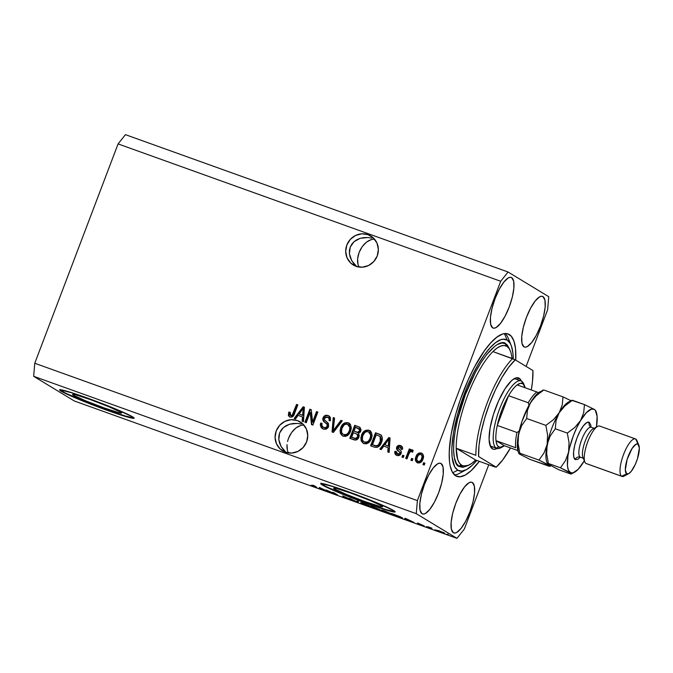 <?xml version="1.0" encoding="UTF-8"?>
<svg xmlns="http://www.w3.org/2000/svg" width="673" height="673" viewBox="0 0 673 673"><rect width="100%" height="100%" fill="white"/><g stroke="black" fill="none" stroke-linecap="round" stroke-linejoin="round"><path stroke-width="1.01" d="M73.517 395.236L73.845 394.378L73.517 395.236L72.676 394.285L75.553 394.765L90.182 399.518L108.824 406.711L120.576 412.128A26.213 1.523 20.8 0 1 121.544 412.995A26.213 1.523 20.8 0 1 100.243 406.509A26.213 1.523 20.8 0 1 73.517 395.236A26.213 1.523 20.8 0 1 72.541 394.378A26.213 1.523 20.8 0 1 93.841 400.856A26.213 1.523 20.8 0 1 120.576 412.128L121.409 413.079L118.532 412.599L103.911 407.846L85.261 400.654L73.517 395.236M334.548 488.943L334.876 488.085L334.548 488.943L333.715 487.992L336.593 488.472L351.213 493.225L369.864 500.418L381.608 505.835A26.213 1.523 20.8 0 1 382.584 506.693A26.213 1.523 20.8 0 1 361.283 500.216A26.213 1.523 20.8 0 1 334.548 488.943A26.213 1.523 20.8 0 1 333.581 488.076A26.213 1.523 20.8 0 1 354.881 494.562A26.213 1.523 20.8 0 1 381.608 505.835L382.449 506.786L379.572 506.306L364.943 501.553L346.301 494.361L334.548 488.943M320.912 483.475A39.833 2.322 -159.2 0 0 322.325 484.552L322.182 484.922A39.833 2.322 20.8 0 1 320.701 483.609A39.833 2.322 20.8 0 1 353.081 493.46A39.833 2.322 20.8 0 1 393.697 510.597L394.967 512.035L390.601 511.312L361.199 501.461L334.001 490.6L322.182 484.922L320.912 483.475L334.616 487L354.688 494.058L375.845 502.361L393.697 510.597A39.833 2.322 20.8 0 1 395.177 511.901A39.833 2.322 20.8 0 1 362.797 502.058A39.833 2.322 20.8 0 1 322.182 484.922L322.325 484.552A39.833 2.322 -159.2 0 0 361.351 501.099A39.833 2.322 -159.2 0 0 395.11 511.665L386.622 509.781L368.51 503.715L329.038 487.95M59.872 389.776A39.833 2.322 -159.2 0 0 61.285 390.845L61.142 391.223A39.833 2.322 20.8 0 1 59.661 389.911A39.833 2.322 20.8 0 1 92.041 399.754A39.833 2.322 20.8 0 1 132.665 416.89L133.935 418.337L125.439 416.452L100.159 407.762L67.855 394.622L61.142 391.223L59.872 389.776L73.584 393.293L93.648 400.351L114.814 408.654L132.665 416.89A39.833 2.322 20.8 0 1 134.146 418.202A39.833 2.322 20.8 0 1 101.766 408.351A39.833 2.322 20.8 0 1 61.142 391.223L61.285 390.845A39.833 2.322 -159.2 0 0 100.319 407.392A39.833 2.322 -159.2 0 0 134.078 417.967M356.034 266.298A16.934 16.118 121.2 0 1 353.249 264.977A16.934 16.118 121.2 0 1 347.478 243.559A16.934 16.118 121.2 0 1 368.038 234.7L373.397 237.99L377.023 243.18L378.369 249.49L377.233 255.95L373.776 261.587L368.535 265.524L362.301 267.181L356.034 266.298L350.675 263.008L347.041 257.809L345.695 251.5L346.839 245.039L350.288 239.411L355.529 235.466L361.763 233.809L368.038 234.7A16.934 16.118 121.2 0 1 370.815 236.021A16.934 16.118 121.2 0 1 376.586 257.439A16.934 16.118 121.2 0 1 356.034 266.298M353.964 263.858L356.799 266.727L351.735 260.661L353.964 263.858M350.204 257.254L351.735 260.661L349.422 253.763L350.204 257.254M349.43 250.339L349.422 253.763L350.229 247.1L349.43 250.339M351.777 244.173L350.229 247.1L354.015 241.674L351.777 244.173M356.867 239.697L354.015 241.674L360.223 238.309L356.867 239.697M363.942 237.586L360.223 238.309L367.887 237.527L363.942 237.586M371.917 238.158L367.887 237.527L371.917 238.158M373.641 239.209L371.286 239.588L373.641 239.209M368.871 240.572L371.286 239.588L366.491 242.12L368.871 240.572M364.244 244.164L366.491 242.12L362.209 246.646L364.244 244.164M360.467 249.447L362.209 246.646L359.096 252.476L360.467 249.447M358.129 255.614L359.096 252.476L357.615 258.735L358.129 255.614M357.573 261.721L357.615 258.735L358.002 264.464L357.573 261.721M358.886 266.844L358.002 264.464L358.886 266.844M285.419 452.18A16.934 16.118 121.2 0 1 282.643 450.86A16.934 16.118 121.2 0 1 276.864 429.441A16.934 16.118 121.2 0 1 297.424 420.583L302.783 423.872L306.408 429.071L307.763 435.372L306.619 441.841L303.17 447.469L297.92 451.415L291.695 453.064L285.419 452.18L280.061 448.891L276.435 443.7L275.089 437.391L276.224 430.93L279.682 425.294L284.923 421.348L291.148 419.7L297.424 420.583A16.934 16.118 121.2 0 1 300.2 421.904A16.934 16.118 121.2 0 1 305.979 443.322A16.934 16.118 121.2 0 1 285.419 452.18M283.35 449.741L286.185 452.609L281.121 446.544L283.35 449.741M279.589 443.137L281.121 446.544L278.815 439.654L279.589 443.137M278.824 436.222L278.815 439.654L279.615 432.983L278.824 436.222M281.163 430.055L279.615 432.983L283.409 427.557L281.163 430.055M286.261 425.58L283.409 427.557L289.609 424.2L286.261 425.58M293.327 423.468L289.609 424.2L297.281 423.418L293.327 423.468M301.302 424.04L297.281 423.418L301.302 424.04M303.035 425.092L300.671 425.471L303.035 425.092M298.257 426.455L300.671 425.471L295.876 428.003L298.257 426.455M293.63 430.055L295.876 428.003L291.602 432.529L293.63 430.055M289.861 435.33L291.602 432.529L288.481 438.367L289.861 435.33M287.522 441.496L288.481 438.367L287.522 441.496M286.959 447.604L287.001 444.617L287.388 450.346L286.959 447.604M288.28 452.727L287.388 450.346L288.28 452.727M302.808 424.453L303.641 424.756L302.808 424.453M373.422 238.57L374.255 238.865L373.422 238.57M472.379 482.516A26.886 8.084 -70.3 0 1 470.175 511.11A26.886 8.084 -70.3 0 1 453.762 532.915A26.886 8.084 -70.3 0 1 453.316 532.705L451.347 529.155L451.129 522.332L452.693 513.263L455.806 503.337L459.987 494.058L464.614 486.84L468.963 482.793L470.822 482.162L472.379 482.516L474.347 486.057L474.566 492.888L473.001 501.949L469.889 511.884L465.708 521.154L461.089 528.372L456.74 532.427L454.872 533.05L453.316 532.705A26.886 8.084 -70.3 0 1 455.52 504.102A26.886 8.084 -70.3 0 1 471.933 482.297A26.886 8.084 -70.3 0 1 472.379 482.516L471.453 482.179L472.379 482.516M542.993 296.633A26.886 8.084 -70.3 0 1 540.789 325.227A26.886 8.084 -70.3 0 1 524.376 347.032A26.886 8.084 -70.3 0 1 523.93 346.822L521.962 343.272L521.743 336.45L523.308 327.381L526.421 317.454L530.602 308.175L535.22 300.957L539.569 296.902L541.437 296.28L542.993 296.633L544.962 300.175L545.18 306.997L543.616 316.066L540.503 325.993L536.314 335.272L531.695 342.49L527.346 346.545L525.487 347.167L523.93 346.822A26.886 8.084 -70.3 0 1 526.126 318.22A26.886 8.084 -70.3 0 1 542.547 296.414A26.886 8.084 -70.3 0 1 542.993 296.633L542.059 296.297L542.993 296.633M511.699 277.646A26.886 8.084 -70.3 0 1 509.495 306.24A26.886 8.084 -70.3 0 1 493.082 328.045A26.886 8.084 -70.3 0 1 492.628 327.835L490.659 324.285L490.44 317.463L492.013 308.394L495.126 298.467L499.307 289.188L503.926 281.97L508.275 277.915L510.142 277.293L511.699 277.646L513.667 281.188L513.886 288.01L512.321 297.079L509.209 307.006L505.019 316.285L500.401 323.503L496.051 327.558L494.192 328.18L492.628 327.835A26.886 8.084 -70.3 0 1 494.832 299.233A26.886 8.084 -70.3 0 1 511.253 277.427A26.886 8.084 -70.3 0 1 511.699 277.646L510.765 277.31L511.699 277.646M441.084 463.529A26.886 8.084 -70.3 0 1 438.88 492.123A26.886 8.084 -70.3 0 1 422.467 513.928A26.886 8.084 -70.3 0 1 422.021 513.718L420.053 510.168L419.834 503.345L421.399 494.276L424.512 484.35L428.693 475.071L433.311 467.861L437.669 463.806L439.528 463.175L441.084 463.529L443.053 467.07L443.271 473.901L441.707 482.962L438.594 492.897L434.413 502.176L429.795 509.385L425.437 513.44L423.578 514.071L422.021 513.718A26.886 8.084 -70.3 0 1 424.226 485.115A26.886 8.084 -70.3 0 1 440.638 463.31A26.886 8.084 -70.3 0 1 441.084 463.529L440.159 463.192L441.084 463.529M509.335 334.54A75.687 22.764 -70.3 0 1 515.745 360.114L515.51 348.547L513.936 341.068L511.152 336.054L507.265 333.699L504.96 333.547L502.428 334.086L496.825 337.207L490.676 342.944L484.207 351.07L474.465 367.029L468.299 379.597L460.147 400.132L455.747 414.173L451.12 434.421L449.194 452.147L449.497 461.804L450.128 465.834L452.323 472.11L455.671 475.811A75.687 22.764 -70.3 0 1 461.871 395.312A75.687 22.764 -70.3 0 1 508.081 333.934A75.687 22.764 -70.3 0 1 509.335 334.54M479.302 461.35A75.687 22.764 -70.3 0 1 456.933 476.408A75.687 22.764 -70.3 0 1 455.671 475.811L460.054 476.795L465.304 475.037L471.209 470.587L479.302 461.35M547.637 309.74L526.118 366.406L547.637 309.74L548.747 296.692L547.637 309.74M488.758 464.749L464.32 529.087L456.95 538.341L416.267 513.659L33.65 376.308L74.333 400.99L456.95 538.341L74.333 400.99L33.65 376.308L416.267 513.659L417.378 500.603L500.695 281.264L118.078 143.913L34.76 363.26L417.378 500.603L34.76 363.26L33.65 376.308L34.76 363.26L118.078 143.913L500.695 281.264L508.065 272.01L548.747 296.692L508.065 272.01L125.447 134.659L508.065 272.01L500.695 281.264L417.378 500.603L416.267 513.659L456.95 538.341L464.32 529.087L488.758 464.749M310.16 412.33L306.232 422.686L304.928 422.223L309.874 409.209L311.254 409.706L312.6 421.971L316.537 411.598L317.833 412.069L312.895 425.075L311.498 424.579L310.16 412.33L311.498 424.579L312.895 425.075L317.833 412.069L316.537 411.598L312.6 421.971L311.254 409.706L309.874 409.209L304.928 422.223L306.232 422.686L310.16 412.33L310.682 412.642L310.16 412.33M322.485 428.659L320.676 423.073L322.216 428.508L323.191 428.97C325.614 429.753 327.406 428.962 328.575 426.589L326.355 428.995L323.965 429.189L321.282 427.75L320.298 424.882L320.676 423.073L322.039 423.367L321.862 425.277L322.804 426.875L324.849 427.708L326.885 426.85L327.187 424.461L323.486 421.197L322.779 419.22L324.15 416.141L327.314 415.334L329.425 416.309L330.401 417.571L330.401 420.802L329.038 420.507L329.055 418.387L327.053 416.94L324.849 417.47L324.159 419.405L328.441 423.586L328.575 426.589L327.818 422.795L324.243 419.759L324.336 418.295L327.499 417.075L328.676 417.697M342.271 420.835L333.387 432.436L332.041 431.948L333.236 417.596L334.574 418.076L333.219 430.644L340.917 420.356L342.271 420.835L340.917 420.356L333.219 430.644L334.574 418.076L333.236 417.596L332.041 431.948L333.387 432.436L342.271 420.835M342.532 435.868L340.748 433.084L342.271 435.717L343.146 436.129L340.614 433.875L340.058 430.291L341.791 425.538L344.584 422.972L347.933 422.686L350.574 424.713L351.331 428.196L350.381 431.856L348.883 434.295L347.075 435.776L345.417 436.365L343.146 436.129L347.579 435.465L350.633 431.25L349.085 423.191L348.219 422.779C344.5 422.232 341.977 423.923 340.656 427.843L340.227 432.764L340.748 433.084L341.177 428.163L340.656 427.843L341.177 428.163C342.498 424.242 345.022 422.551 348.74 423.098L349.321 423.351M363.336 443.33L361.552 440.546L363.075 443.187L363.95 443.6L361.418 441.345L360.863 437.761L362.596 433.008L365.389 430.442L368.737 430.156L371.378 432.175L372.135 435.658L371.185 439.326L369.687 441.757L367.879 443.246L366.221 443.835L363.95 443.6L368.383 442.935L371.437 438.712L369.889 430.661L369.023 430.249C365.304 429.702 362.781 431.393 361.46 435.313L361.031 440.235L361.552 440.546L361.981 435.633L361.46 435.313L361.981 435.633C363.302 431.704 365.826 430.022 369.544 430.569L370.133 430.821M383.778 446.106L381.212 449.606L379.858 449.118L388.801 437.543L390.071 437.997L389.12 452.441L387.774 451.962L388.153 447.68L383.778 446.106L388.153 447.68L387.774 451.962L389.12 452.441L390.071 437.997L388.801 437.543L379.858 449.118L381.212 449.606L383.778 446.106M424.941 463.184L424.234 465.043L422.93 464.58L423.637 462.721L424.941 463.184L423.637 462.721L422.93 464.58L424.234 465.043L424.941 463.184M422.981 459.104L421.332 461.897L419.355 462.999L416.806 462.46L415.443 460.256L415.662 457.564L416.747 455.041L419.565 452.904L421.702 453.215L423.166 454.763L423.536 456.479L422.981 459.104C424.125 456.429 423.561 454.41 421.306 453.047C418.648 452.66 416.865 453.871 415.956 456.698C414.77 459.415 415.308 461.468 417.588 462.856C420.28 463.234 422.08 461.989 422.981 459.104M412.911 458.868L412.204 460.727L410.909 460.265L411.607 458.406L412.911 458.868L411.607 458.406L410.909 460.265L412.204 460.727L412.911 458.868M408.864 453.955L407.005 458.86L405.701 458.397L409.302 448.933L410.597 449.396L410.025 450.91L411.573 449.741L413.037 450.43L412.229 451.903L410.32 451.6L408.864 453.955L409.832 452.105L411.413 451.423L412.229 451.903L413.23 450.725L412.196 449.783L410.025 450.91L410.597 449.396L409.302 448.933L405.701 458.397L407.005 458.86L408.864 453.955M403.968 455.663L403.262 457.522L401.966 457.051L402.673 455.192L403.968 455.663L402.673 455.192L401.966 457.051L403.262 457.522L403.968 455.663M396.405 455.217L394.933 451.263C394.428 453.274 395.085 454.662 396.877 455.419C398.811 456.033 400.225 455.385 401.108 453.467L399.88 455.133L398.45 455.655L396.296 455.167L395.017 453.821L394.933 451.263L396.296 451.558L396.33 453.122L397.474 454.098L398.954 454.098L399.72 453.232L399.703 452.189L396.481 448.689L396.893 446.712L398.248 445.543L400.814 445.703L402.563 447.562L402.488 449.362L401.116 449.068L401.066 447.755L400.073 446.965L398.626 446.889L397.962 447.696L401.091 451.12L401.108 453.467C401.613 451.701 401.032 450.397 399.375 449.539L398.122 448.47L398.004 447.537L400.073 446.965L401.024 447.478M381.549 442.245L379.883 445.333L377.25 447.343L374.853 447.293L370.596 445.795L375.534 432.781L380.052 434.455L381.599 435.692L382.34 438.434L381.549 442.245C382.802 439.553 382.609 437.139 380.968 435.002L375.534 432.781L370.596 445.795L374.289 447.116C377.889 447.806 380.304 446.182 381.549 442.245M358.877 437.248L357.481 439.309L355.605 440.083L349.792 438.325L354.73 425.311L359.862 427.33L361.065 429.778L360.417 431.982L358.373 433.437L359.214 435.221L358.877 437.248L358.373 433.437L360.804 431.208L359.643 427.178L354.73 425.311L349.792 438.325L353.645 439.705C356.067 440.554 357.817 439.738 358.877 437.248M298.122 415.359L295.556 418.858L294.202 418.37L303.144 406.795L304.406 407.249L303.464 421.693L302.118 421.214L302.497 416.932L298.122 415.359L302.497 416.932L302.118 421.214L303.464 421.693L304.406 407.249L303.144 406.795L294.202 418.37L295.556 418.858L298.122 415.359M290.013 417.058L288.355 415.224L288.852 412.036L290.214 412.33L290.097 415.191L291.098 415.645L292.158 415.224L296.541 404.423L297.845 404.894L293.832 415.182L292.259 416.949L290.013 417.058C292.309 417.386 293.807 416.276 294.488 413.727L297.845 404.894L296.541 404.423L292.318 415.039L290.408 415.451L291.165 415.872L290.643 415.561L290.214 412.33L288.852 412.036L288.406 415.434L288.927 415.754L289.373 412.347L288.852 412.036L290.156 412.515L289.373 412.347L288.927 415.754L288.406 415.434L289.424 416.78M328.104 490.853L331.007 492.611L326.06 489.936L335.634 494.091L332.723 492.325L334.027 492.787L337.678 495.008L328.104 490.853L337.678 495.008L334.027 492.787L332.723 492.325L335.634 494.091L326.06 489.936L331.007 492.611L328.104 490.853M342.784 496.178L351.113 499.635L343.996 497.154L349.767 499.13L342.784 495.934L350.961 499.526L342.759 495.925M358.457 501.562L358.162 502.361L356.825 501.881L349.43 498.323L356.993 501.839L357.102 501.074L358.457 501.562L357.102 501.074L356.993 501.839L349.43 498.323L356.825 501.881L358.162 502.361L358.457 501.562M368.038 505.919L361.258 502.681L371.126 506.559L368.038 505.919L371.126 506.559L364.295 503.648C361.031 502.521 360.013 502.319 361.25 503.025L368.038 505.919M388.843 513.381L382.062 510.151L391.93 514.029L388.843 513.381L391.93 514.029L385.099 511.118C381.835 509.991 380.825 509.781 382.062 510.496L388.843 513.381M405.996 519.262L404.641 519.043L404.986 518.26L406.256 518.723L413.903 522.366L405.996 519.262L413.903 522.366L406.256 518.723L404.986 518.26L404.641 519.043L405.996 519.262M448.327 534.598L447.032 534.135L448.327 534.598M444.407 532.982L437.114 530.257L444.777 533.285M436.306 530.282L435.002 529.811L436.306 530.282M430.409 527.952L427.826 526.707L431.99 528.229L427.826 526.707L430.409 527.952M427.523 527.127L426.228 526.665L427.523 527.127M418.084 523.375L424.133 525.907L418.959 524.116L422.812 525.403L417.47 523.005L423.99 525.79L418.084 523.207M401.983 517.63L395.379 515.72L391.728 513.507L400.393 516.814L391.728 513.507L399.064 517.041C402.311 518.168 403.287 518.37 401.983 517.63L402.454 518.017M381.137 510.344L374.575 508.25L370.916 506.037L380.985 510.252L370.916 506.037L374.575 508.25L381.347 510.521M320.34 488.514L318.985 488.295L319.33 487.513L320.592 487.967L328.247 491.618L320.34 488.514L328.247 491.618L320.592 487.967L319.33 487.513L318.985 488.295L320.34 488.514M314.905 486.84L311.069 485.183L315.477 486.907L312.735 485.149L314.03 485.612L316.857 487.445L314.905 486.84L316.512 487.117L314.03 485.612L312.735 485.149L315.553 486.907L311.069 485.183L314.905 486.84M125.447 134.659L118.078 143.913L125.447 134.659M443.137 532.536L438.527 530.551M405.996 519.152L406.029 518.639L409.563 520.296L405.996 519.152M400.679 517.167L393.453 514.231L396.246 515.93L393.486 514.138L400.746 516.982L401.074 517.529L396.246 515.93L401.074 517.529M381.599 510.117L382.062 510.496M383.366 510.967L389.23 513.415L390.618 513.558L382.954 510.639L391.089 513.575M378.52 509.183L379.151 509.217M377.915 508.788L372.682 506.668L377.275 508.687M379.841 509.873L374.196 507.585L379.236 509.806M360.795 502.647L361.25 503.025M362.562 503.497L368.484 505.28L370.175 506.382L367.601 505.65L362.562 503.497L368.425 505.945L370.285 506.104M357.262 501.133L356.993 501.839L357.262 501.133M357.186 501.107L356.968 501.679L357.186 501.107M320.34 488.405L320.373 487.891L323.898 489.549L320.34 488.405M438.746 530.955L443.507 532.511M390.618 513.558L383.038 510.412M369.814 506.088L362.234 502.95M423.494 464.782L424.158 463.041L423.637 462.721L424.899 463.302L424.158 463.041L423.494 464.782M417.487 462.881L416.966 462.561L417.588 462.856M417.235 462.704L416.478 457.009L415.956 456.698L416.478 457.009C417.386 454.191 419.17 452.971 421.828 453.366L422.173 453.509M422.442 453.652L421.306 453.047M417.689 454.763L416.183 457.884L415.964 460.593M416.225 461.417L416.696 462.191M416.688 462.174L417.327 462.772M422.223 453.535L420.087 453.215L418.009 454.393M421.559 454.83L422.619 456.597L421.643 460.189L419.548 461.905L417.714 461.098M420.76 454.393L418.53 455.024L417.05 457.758L416.924 460.223L418.656 461.829C420.432 461.905 421.601 460.98 422.164 459.053L421.643 458.734L422.164 459.053C423.039 457.194 422.745 455.747 421.281 454.704L420.76 454.393C422.223 455.436 422.518 456.883 421.643 458.734C421.079 460.669 419.91 461.594 418.135 461.51C416.663 460.467 416.377 459.011 417.252 457.16C417.815 455.226 418.985 454.309 420.76 454.393L421.635 454.872M411.472 460.467L412.128 458.717L411.607 458.406L412.869 458.986L412.128 458.717L411.472 460.467M406.265 458.599L409.823 449.244L409.302 448.933L410.555 449.514L409.823 449.244L406.265 458.599M410.547 451.221L410.025 450.91L410.547 451.221L412.717 450.094L412.196 449.783L412.734 450.102L410.547 451.221M411.413 451.423L412.229 451.903M412.751 452.222L412.154 451.827M402.53 457.253L403.194 455.512L402.673 455.192L403.926 455.772L403.194 455.512L402.53 457.253M396.145 455.074L396.877 455.419M397.474 454.098L400.242 453.552L397.011 453.88L397.995 454.41L396.296 451.558L394.933 451.263L396.254 451.751L395.455 451.583L395.303 453.173L396.548 455.318M399.754 452.273L399.72 453.232L400.242 453.552L400.275 452.584L398.719 451.305L399.754 452.273M396.633 447.259C396.304 449.076 397.003 450.43 398.719 451.305L399.24 451.625C397.524 450.742 396.826 449.396 397.154 447.579L396.633 447.259L397.154 447.579C398.004 445.863 399.308 445.307 401.066 445.913L400.544 445.593C398.786 444.996 397.482 445.551 396.633 447.259M400.073 446.965L401.116 449.068L402.488 449.362C402.917 447.511 402.269 446.249 400.544 445.593L401.537 446.115M401.285 445.947L400.544 445.593M401.167 447.579L401.638 449.387L400.898 447.41M395.303 453.173L395.371 453.61M401.604 446.149L399.341 445.703L397.415 447.023L397.003 449.009L398.399 450.952M400.511 445.753L399.93 445.669M398.239 446.14L397.777 446.536M399.24 451.625L400.317 453.316L399.552 454.376L398.382 454.519M397.995 454.41L397.053 453.77M380.455 449.337L389.322 437.854L388.801 437.543L390.062 438.123L389.322 437.854L380.455 449.337M388.304 452.147L388.674 447.991L388.153 447.68L388.674 447.991L388.304 452.147M389.44 439.435L388.826 446.317L384.788 444.744L388.918 439.124L389.44 439.435L388.918 439.124L388.615 442.052L389.137 442.371L389.44 439.435M388.615 442.052L388.304 446.006L388.826 446.317L388.918 439.124L384.788 444.744L388.826 446.317L384.788 444.744L388.304 446.006L388.615 442.052M380.968 435.002L376.056 433.092L371.16 445.997L376.056 433.092L375.534 432.781L381.49 435.322M381.044 435.019L380.573 434.766M380.279 436.474L381.44 439.343L380.253 443.271L378.26 445.795L375.559 445.963M376.224 446.132L375.719 446.014M375.223 445.854L372.472 444.735L376.257 434.766L380.649 436.769L379.665 436.096L380.127 436.449L380.253 441.766L380.775 442.077L380.649 436.769L376.257 434.766L372.472 444.735L372.993 445.055L375.223 445.854L379.067 445.08L380.775 442.077L380.253 441.766L378.546 444.76L379.067 445.08L375.223 445.854L372.472 444.735L376.224 445.879L378.361 444.962L380.691 440.411L380.868 438.047L380.127 436.449M370.621 431.115L368.35 430.299L366.297 430.594L363.117 433.319L361.384 438.073L361.552 440.546L362.57 442.641M369.46 432.31L371.193 434.851L370.495 438.973L368.577 441.715L366.869 442.531L365.254 442.455M364.514 442.077L367.239 441.909L368.829 440.622L370.15 438.207L370.672 438.527L370.15 438.207L370.722 435.069L371.244 435.389L370.083 433.05L368.459 431.772L366.583 431.62L364.842 432.478L362.755 435.801L362.31 439.435L363.075 441.059L364.514 442.077C362.192 440.664 361.611 438.577 362.755 435.801C363.689 432.731 365.59 431.385 368.459 431.772L370.722 435.069L370.15 438.207C369.191 441.168 367.307 442.455 364.514 442.077L363.9 441.707M368.459 431.772L369.595 432.377M365.035 442.388C367.828 442.775 369.713 441.488 370.672 438.527L371.244 435.389L368.981 432.091M360.089 427.456L355.251 425.63L350.355 438.527L355.251 425.63L354.73 425.311L359.895 427.347M357.043 434.186L358.314 436.037L357.069 438.502L355.42 438.712L351.668 437.273L353.401 432.705L356.85 434.051L358.095 437.105L356.85 434.051M359.02 428.751L360.139 430.266L358.717 432.579L353.981 431.183L355.453 427.296L358.835 428.617L359.946 431.275L358.835 428.617M359.668 431.83L359.264 432.302M357.952 432.646L357.447 432.537M359.424 430.956L357.599 432.344L358.12 432.663L359.946 431.275L359.424 430.956L359.525 429.45L355.453 427.296L353.981 431.183L358.12 432.663L353.981 431.183L357.901 432.335L359.424 430.956M357.573 436.785L355.571 438.485L356.093 438.804L358.095 437.105L357.573 436.785L357.725 435.187L356.757 433.992L353.401 432.705L351.668 437.273L356.093 438.804L351.668 437.273L355.571 438.485L357.573 436.785M349.817 423.645L347.546 422.829L345.493 423.124L342.313 425.858L340.58 430.602L340.748 433.084L341.766 435.17M348.656 424.84L350.389 427.38L349.691 431.502L347.773 434.245L346.065 435.061L344.45 434.994M343.71 434.607L346.435 434.438L348.025 433.151L349.346 430.737L349.867 431.057L349.346 430.737L349.918 427.607L350.44 427.919L349.279 425.588L347.655 424.31L345.771 424.158L344.038 425.016L341.951 428.331L341.505 431.965L342.271 433.589L343.71 434.607C341.388 433.193 340.799 431.107 341.951 428.331C342.885 425.26 344.786 423.914 347.655 424.31L349.918 427.607L349.346 430.737C348.387 433.698 346.502 434.994 343.71 434.607L343.095 434.236M347.655 424.31L348.782 424.915M344.231 434.918C347.024 435.305 348.908 434.018 349.867 431.057L350.44 427.919L348.177 424.621M332.571 432.142L333.758 417.916L333.236 417.596L334.565 418.202L333.758 417.916L332.571 432.142M333.741 430.964L333.219 430.644L333.741 430.964L335.07 429.105L334.548 428.794L335.07 429.105L341.438 420.667L340.917 420.356L342.187 420.936L341.438 420.667L333.741 430.964M323.881 427.49L324.403 427.801C325.9 428.356 327.028 427.919 327.776 426.48L327.255 426.169C326.506 427.599 325.379 428.045 323.881 427.49L323.233 427.187L323.881 427.49C322.098 426.707 321.484 425.336 322.039 423.367L320.676 423.073L321.988 423.561L321.198 423.384L320.836 425.723L322.174 428.415M325.067 422.585C326.716 423.317 327.44 424.512 327.255 426.169L327.776 426.48C327.961 424.831 327.238 423.637 325.589 422.896L325.067 422.585L325.589 422.896C323.679 421.828 323.006 420.23 323.57 418.11L323.048 417.798C322.485 419.91 323.158 421.508 325.067 422.585M327.499 417.075C329.03 417.689 329.543 418.833 329.038 420.507L330.401 420.802L328.946 415.964L328.037 415.535C325.766 414.82 324.108 415.578 323.048 417.798L323.57 418.11C324.63 415.889 326.287 415.14 328.559 415.855L329.198 416.133M329.753 419.632L329.56 420.818C330.064 419.153 329.551 418.009 328.02 417.386M320.903 426.236L321.13 426.985M328.264 417.487L329.577 418.699M329.29 416.175L327.086 415.561L325.606 415.864L324.117 417.075L323.368 418.816L323.806 421.231L327.364 424.318L327.869 426.202M326.498 423.578L326.943 423.931M327.776 426.48L325.875 428.02L323.326 427.187M325.37 428.02L324.882 427.944M305.492 422.425L310.396 409.521L309.874 409.209L311.271 409.84L310.396 409.521L305.492 422.425M313.122 422.291L312.6 421.971L313.122 422.291L317.059 411.918L316.537 411.598L317.791 412.179L317.059 411.918L313.122 422.291M312.011 424.764L310.682 412.642L312.011 424.764M294.799 418.581L303.666 407.106L303.144 406.795L304.398 407.375L303.666 407.106L294.799 418.581M302.648 421.399L303.018 417.243L302.497 416.932L303.018 417.243L302.648 421.399M303.531 410.993L303.17 415.569L299.132 413.996L303.262 408.376L303.784 408.688L303.607 410.151M303.262 408.376L302.959 411.304L303.481 411.624L303.784 408.688L303.262 408.376L299.132 413.996L303.17 415.569L303.481 411.624L302.959 411.304L302.648 415.258L303.17 415.569L299.132 413.996L302.648 415.258L303.262 408.376M290.643 415.561L292.839 415.359L292.318 415.039L292.839 415.359L293.672 413.676L293.15 413.357L293.672 413.676L297.062 404.742L296.541 404.423L297.803 405.003L297.062 404.742L292.974 415.165L291.619 415.964L290.618 415.51M289.693 416.932L288.927 415.754L289.996 417.125M288.818 414.896L288.843 415.334M418.135 461.51L420.087 461.114L421.399 459.314L422.097 456.277L421.29 454.679M60.015 389.406L64.011 392.325M67.998 394.243L107.478 410.008L125.582 416.074L134.07 417.967M321.055 483.105L325.042 486.032M497.078 448.487A37.848 11.382 -70.3 0 1 492.333 448.832L491.248 446.334A35.854 10.785 109.7 0 0 492.493 446.779M519.169 378.201A37.848 11.382 -70.3 0 1 521.297 381.011L519.169 378.201L516.755 379.379L519.169 378.201L516.973 377.704L514.349 378.588L511.396 380.809L504.96 388.893L498.651 400.729L493.41 414.509L490.053 428.137L489.086 439.545L490.659 446.981L492.333 448.832A37.848 11.382 -70.3 0 1 490.238 446.106A37.848 11.382 -70.3 0 1 495.042 409.672A37.848 11.382 -70.3 0 1 514.509 378.504A37.848 11.382 -70.3 0 1 519.169 378.201M491.845 446.62A35.854 10.785 -70.3 0 1 491.248 446.334A35.854 10.785 -70.3 0 1 489.793 444.803A35.854 10.785 109.7 0 0 491.248 446.334L492.333 448.832L494.52 449.328L497.145 448.445M459.205 466.515A1.994 1.893 121.2 0 1 461.695 465.295A1.994 1.893 -58.8 0 0 459.205 466.515L463.007 467.373L468.45 465.321L459.205 466.515C453.232 465.926 448.285 440.277 465.295 394.731C482.777 349.472 501.713 338.309 505.81 343.827L509.907 349.817L507.383 345.148L505.81 343.827L501.999 342.969L497.448 344.5L494.941 346.149L486.815 354.41L481.136 362.411L475.525 372.051L465.295 394.731L457.69 419.001L455.251 430.569L453.854 441.168L453.568 450.372L454.393 457.85L456.294 463.302L459.205 466.515M463.024 465.893A63.742 19.164 109.7 0 0 475.668 460.046L456.201 448.243L475.87 455.301A63.742 19.164 -70.3 0 1 512.59 358.642L492.922 351.584A63.742 19.164 109.7 0 0 456.201 448.243A63.742 19.164 109.7 0 0 461.695 465.295L464.555 466.145L467.895 465.539L471.63 463.495L475.668 460.046L495.336 467.104L475.668 460.046L456.201 448.243L457.674 459.339L459.381 463.007L461.695 465.295M506.399 346.065A1.994 1.893 121.2 0 1 505.81 343.827A1.994 1.893 -58.8 0 0 506.399 346.065M452.685 472.724L457.791 470.234A69.714 20.964 -70.3 0 1 464.252 394.1A69.714 20.964 -70.3 0 1 507.223 340.117L504.405 333.606L507.223 340.117L510.311 343.524L511.455 346.132L512.91 353.014L513.23 358.928A69.714 20.964 -70.3 0 0 511.076 345.14A69.714 20.964 -70.3 0 0 507.223 340.117L503.185 339.2L500.855 339.697L495.698 342.574L490.028 347.857L484.072 355.336L478.057 364.741L472.21 375.685L466.759 387.774L457.859 413.458L453.594 432.108L451.819 448.437L452.105 457.329L454.704 466.818L457.791 470.234L452.685 472.724M512.128 358.473L510.916 352.29L509.2 348.622L506.887 346.334L504.027 345.485L500.695 346.09L496.96 348.134L492.922 351.584L515.299 359.845L532.915 370.529A61.748 18.566 -70.3 0 1 531.3 389.97L532.486 381.599L532.915 370.529L515.299 359.845L508.738 367.197L501.982 377.402L495.463 389.827L489.582 403.707L484.686 418.194L481.094 432.394L479.016 445.433L478.587 456.504L496.194 467.188L502.765 459.836L510.496 447.94A61.748 18.566 -70.3 0 1 496.194 467.188L478.587 456.504A61.748 18.566 -70.3 0 1 515.299 359.845L512.59 358.642A63.742 19.164 109.7 0 0 475.87 455.301L456.201 448.243A63.742 19.164 109.7 0 1 492.922 351.584A63.742 19.164 109.7 0 1 505.558 345.737M511.076 345.14L508.165 338.065A75.687 22.764 109.7 0 0 505.196 333.53A75.687 22.764 -70.3 0 1 509.419 342.153M463.201 470.923A75.687 22.764 -70.3 0 1 454.452 474.886A75.687 22.764 109.7 0 0 459.625 473.279L466.372 469.67A69.714 20.964 -70.3 0 1 457.791 470.234L461.829 471.142L466.658 469.518L472.101 465.422L476.77 460.441A69.714 20.964 -70.3 0 1 466.372 469.67M513.339 379.227A35.854 10.785 -70.3 0 1 516.073 379.126A35.854 10.785 -70.3 0 1 516.671 379.412A35.854 10.785 109.7 0 0 513.339 379.227M501.839 447.116A35.854 10.785 -70.3 0 1 496.851 448.42A35.854 10.785 -70.3 0 1 496.262 448.134L491.248 446.334L496.262 448.134A35.854 10.785 109.7 0 0 500.67 447.839L502.924 446.645A33.86 10.179 -70.3 0 0 504.338 445.728L517.823 450.565L504.338 445.728L495.993 440.664L496.96 444.668L497.759 446.022L499.921 447.335L504.338 445.728L495.993 440.664L515.661 447.722A33.86 10.179 -70.3 0 1 516.948 432.495L519.186 431.115L516.948 432.495L497.28 425.437L508.578 395.699A33.86 10.179 -70.3 0 1 517.175 384.897A33.86 10.179 -70.3 0 1 522.761 383.711L521.676 381.212A35.854 10.785 109.7 0 0 499.576 408.974A35.854 10.785 109.7 0 0 496.262 448.134L498.752 446.914A33.86 10.179 -70.3 0 1 495.993 440.664A33.86 10.179 -70.3 0 1 497.28 425.437A33.86 10.179 -70.3 0 1 508.578 395.699L501.89 409.933L497.28 425.437L508.578 395.699L528.246 402.757L529.028 405.213L528.246 402.757A33.86 10.179 -70.3 0 1 536.844 391.955L517.175 384.897A33.86 10.179 109.7 0 0 508.578 395.699L528.246 402.757A33.86 10.179 109.7 0 1 536.844 391.955L517.175 384.897L520.254 383.349L522.761 383.711A33.86 10.179 -70.3 0 1 524.637 386.151A33.86 10.179 -70.3 0 1 525.142 387.757L521.676 381.212A35.854 10.785 -70.3 0 1 524.099 385.107M502.924 446.645A33.86 10.179 -70.3 0 1 498.752 446.914L496.262 448.134A35.854 10.785 -70.3 0 1 499.198 410A35.854 10.785 -70.3 0 1 521.079 380.926A35.854 10.785 -70.3 0 1 521.676 381.212A35.854 10.785 109.7 0 1 523.661 383.795L524.637 386.151M538.888 392.83L536.844 391.955L538.888 392.83M515.661 447.722L495.993 440.664A33.86 10.179 109.7 0 1 497.28 425.437L516.948 432.495A33.86 10.179 109.7 0 0 515.661 447.722M586.629 463.672A19.921 5.99 -70.3 0 1 585.939 463.428A19.921 5.99 109.7 0 0 586.267 463.579L622.029 476.417A19.921 5.99 -70.3 0 1 621.701 476.257L585.939 463.428L621.701 476.257L626.689 473.826A15.933 4.795 -70.3 0 1 628.161 456.429A15.933 4.795 -70.3 0 1 637.987 444.087L635.817 439.082A19.921 5.99 109.7 0 0 623.543 454.511A19.921 5.99 109.7 0 0 621.701 476.257A19.921 5.99 -70.3 0 1 623.333 455.074A19.921 5.99 -70.3 0 1 635.489 438.922L599.727 426.093A19.921 5.99 109.7 0 0 587.571 442.245A19.921 5.99 109.7 0 0 585.939 463.428A19.921 5.99 -70.3 0 1 584.837 461.989A19.921 5.99 -70.3 0 1 587.361 442.809A19.921 5.99 -70.3 0 1 597.607 426.404A19.921 5.99 -70.3 0 1 600.064 426.245M597.607 426.404L593.115 428.81A15.933 4.795 109.7 0 0 584.913 441.934A15.933 4.795 109.7 0 0 582.894 457.278L584.837 461.989M580.261 457.203L577.745 459.373L575.213 459.575A3.988 3.794 121.2 0 1 580.202 457.144A15.933 4.795 109.7 0 1 581.422 440.436A15.933 4.795 109.7 0 1 591.087 427.229A3.988 3.794 121.2 0 1 589.338 422.4L590.793 425.025L591.045 427.288M635.489 438.922A19.921 5.99 -70.3 0 1 635.817 439.082A19.921 5.99 -70.3 0 1 637.457 442.859M590.372 426.741L591.231 427.271A15.933 4.795 109.7 0 0 581.506 440.192A15.933 4.795 109.7 0 0 580.202 457.144L583.298 458.254L580.202 457.144A15.933 4.795 109.7 0 0 580.463 457.27L584.038 458.549M583.777 458.422A15.933 4.795 -70.3 0 1 585.081 441.48A15.933 4.795 -70.3 0 1 594.806 428.558L591.231 427.271M549.9 466.238L530.03 459.407L519.211 453.93L518.883 453.484L519.792 453.198L538.989 460.088L550.135 466.01L549.235 466.305L530.03 459.407L519.211 453.93L518.883 453.484L519.792 453.198L518.075 443.6L518.53 434.161L521.609 425.715L526.673 418.488L527.43 410.395L528.633 406.425L530.534 402.555L536.238 395.707L543.801 389.995L562.998 396.893L562.241 404.986L559.137 412.827L553.433 419.674L545.879 425.386L526.673 418.488L527.43 410.395L530.534 402.555A33.86 10.179 109.7 0 0 518.53 434.161L521.609 425.715L526.673 418.488L545.879 425.386L547.595 434.985L547.141 444.424L544.062 452.87L538.989 460.088L519.792 453.198L518.075 443.6L518.53 434.161A33.86 10.179 109.7 0 0 518.336 452.172L518.908 453.568M547.553 463.613L547.553 463.613A33.86 10.179 -70.3 0 1 547.141 444.424A33.86 10.179 -70.3 0 1 559.137 412.827L562.241 404.986L562.998 396.893L571.15 400.755L562.998 396.893L543.801 389.995L536.238 395.707L533.083 398.988L528.616 405.954L521.853 421.803L517.865 437.988L517.293 444.811L518.319 452.147M571.621 400.368L568.651 401.958A33.86 10.179 109.7 0 0 559.137 412.827L553.433 419.674L545.879 425.386L547.595 434.985L547.141 444.424L544.062 452.87L538.989 460.088L549.807 465.573M595.597 410.513L594.276 409.386A33.86 10.179 -70.3 0 1 596.152 411.826A33.86 10.179 -70.3 0 1 596.463 427.019L597.102 416.309L595.327 410.362L594.276 409.386L591.575 409.066L586.402 412.642L580.597 420.524L576.811 427.607L573.404 435.608L569.484 448.109L567.928 455.958L567.44 465.666L568.382 470.116L571.587 473.716L570.687 474.002L558.632 469.678L547.494 463.756L548.394 463.47L546.678 453.863L546.577 449.11L548.369 440.058L550.211 435.986L555.284 428.76L556.041 420.659L559.137 412.827A33.86 10.179 109.7 0 0 547.141 444.424L550.211 435.986L555.284 428.76L556.041 420.659L559.137 412.827A33.86 10.179 -70.3 0 1 570.931 401.234L570.931 401.234M519.211 453.93L518.883 453.484M540.049 391.686A33.86 10.179 109.7 0 0 530.534 402.555L536.339 394.672L543.01 390.104M519.152 453.644L521.466 455.049M594.276 409.386L584.458 404.591L572.403 400.267L564.849 405.979L559.137 412.827L564.849 405.979L571.73 400.326L584.458 404.591L583.693 412.692L580.597 420.524A33.86 10.179 -70.3 0 1 594.276 409.386L584.458 404.591L583.693 412.692L580.597 420.524L574.893 427.372L567.331 433.084L569.047 442.683L568.592 452.13A33.86 10.179 -70.3 0 1 580.597 420.524L574.893 427.372L567.331 433.084L569.047 442.683L568.592 452.13L565.513 460.568L560.449 467.794L570.267 472.589L572.975 472.9L578.149 469.333L584.341 460.786A33.86 10.179 -70.3 0 1 583.954 461.442A33.86 10.179 -70.3 0 1 574.439 472.311A33.86 10.179 -70.3 0 1 570.267 472.589A33.86 10.179 -70.3 0 1 568.592 452.13L565.513 460.568L560.449 467.794L571.587 473.716L570.687 474.002L558.632 469.678L547.494 463.756L548.394 463.47L560.449 467.794L548.394 463.47L546.678 453.863L547.141 444.424A33.86 10.179 109.7 0 0 546.939 462.444L547.511 463.832M580.202 457.144A3.988 3.794 -58.8 0 0 575.213 459.575L573.749 456.95L573.589 451.894L574.75 445.173L577.055 437.82L580.16 430.947L583.575 425.605L586.797 422.602L589.338 422.4A3.988 3.794 -58.8 0 0 590.801 427.061L590.398 426.775M547.822 464.202L547.494 463.756M555.284 428.76L567.331 433.084L555.284 428.76M626.689 473.826L628.717 473.666L631.291 471.26L635.329 464.336L637.533 458.54L639.35 447.999L637.987 444.087L635.96 444.247L632.006 448.588L627.143 459.373L625.318 469.914L626.689 473.826L621.701 476.257A19.921 5.99 109.7 0 0 624.149 476.097L628.649 473.699A15.933 4.795 -70.3 0 1 626.689 473.826M575.213 459.575A19.921 5.99 -70.3 0 1 577.055 437.82A19.921 5.99 -70.3 0 1 589.338 422.4M638.862 445.232L636.919 440.521A19.921 5.99 109.7 0 0 635.817 439.082L637.987 444.087A15.933 4.795 -70.3 0 1 638.862 445.232A15.933 4.795 -70.3 0 1 636.843 460.576A15.933 4.795 -70.3 0 1 628.649 473.699M411.851 451.625L412.372 451.945M363.075 443.187L363.597 443.507M342.271 435.717L342.793 436.037M322.216 428.508L322.737 428.827M328.946 415.964L329.467 416.276M514.433 378.537L521.079 380.926M491.29 446.418L496.851 448.42M579.655 456.992L580.463 457.27M550.615 465.876L550.018 466.196M596.152 411.826L595.58 410.437M574.439 472.311L571.47 473.901"/></g></svg>

